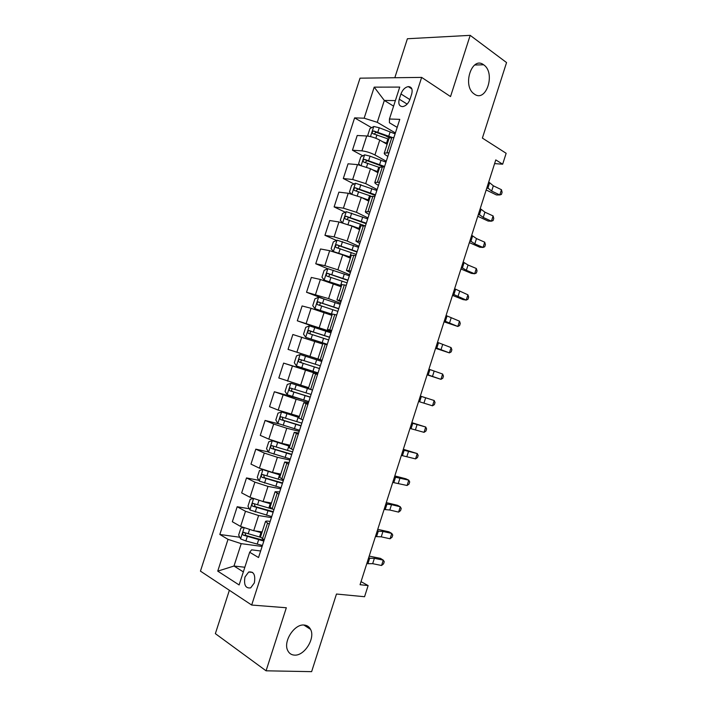 <?xml version="1.0" encoding="UTF-8"?>
<svg xmlns="http://www.w3.org/2000/svg" width="707" height="707" viewBox="0 0 707 707"><rect width="100%" height="100%" fill="white"/><g stroke="black" fill="none" stroke-linecap="round" stroke-linejoin="round"><path stroke-width="1.06" d="M304.151 625.041C307.059 625.28 309.189 626.72 310.55 629.354C315.561 638.103 304.505 656.016 294.51 655.124C291.417 654.956 289.163 653.445 287.749 650.573C282.888 641.567 294.439 623.742 304.151 625.041M483.747 64.867C495.872 72.874 486.23 102.992 474.379 94.093L474.035 93.854C461.998 85.75 471.958 55.614 483.623 64.788L483.747 64.867M254.343 582.895C255.634 574.932 253.751 571.3 248.687 572.007L244.984 576.992C243.668 584.954 245.576 588.586 250.693 587.871L254.343 582.895M229.368 590.274L215.361 633.649L266.071 670.81L311.628 671.65L336.47 594.03L364.565 596.726L368.126 585.573L361.038 581.64M360.022 78.168L200.443 571.132L251.683 605.042L421.646 77.399L360.022 78.168M421.646 77.399L450.527 96.567L470.182 35.35L407.4 38.744L394.815 77.735M470.182 35.35L506.557 62.569L482.386 138.086L506.15 153.295L502.659 164.201L495.784 159.906L360.057 584.707L368.126 585.573M400.949 93.951L399.261 99.174C398.112 103.991 399.278 106.465 402.778 106.607C405.986 105.891 408.399 103.452 409.998 99.289L411.704 94.013C412.835 89.25 411.704 86.775 408.284 86.608C405.014 87.297 402.566 89.745 400.949 93.951L409.892 99.607M395.381 100.588L384.325 100.456L377.264 122.32L364.158 118.193L354.605 117.883L219.833 534.474L239.788 537.249M364.158 118.193L374.197 87.147L399.738 87.085L389.442 119.015L389.416 122.762L397.184 127.375M260.636 550.992L251.657 549.834L249.677 552.255L258.532 557.531L399.773 119.35L389.442 119.015M249.677 552.255L239.125 584.963L217.738 571.132L228.016 539.353L219.833 534.474M266.071 670.81L286.326 607.755L251.683 605.042M494.6 163.617L502.659 164.201M393.596 106.147L384.325 100.456L374.197 87.147M269.261 524.249L265.496 521.501C265.691 521.006 266.919 520.935 269.19 521.28L270.162 521.43M278.938 494.22L275.094 491.727L279.68 491.922M288.606 464.234L284.682 461.998L289.172 462.458M298.257 434.292L294.253 432.322L298.654 433.038M307.89 404.395L303.807 402.69L308.128 403.662M317.514 374.551L313.351 373.093L317.584 374.33M321.181 359.969L317.92 358.909L321.181 359.969M331.724 330.461L327.438 329.382L331.548 331M341.304 300.731L336.947 299.901L340.968 301.783M350.875 271.037L346.439 270.472L350.372 272.602M360.429 241.396L355.913 241.078L359.766 243.473M369.973 211.8L365.378 211.738C365.263 212.206 366.217 212.948 368.259 213.947L369.142 214.38M379.5 182.247L374.825 182.433C374.683 182.998 375.611 183.811 377.626 184.88L378.501 185.331M389.009 152.739L384.263 153.18C384.087 153.826 384.997 154.718 386.985 155.849L387.851 156.335M244.843 567.244L233.99 566.033L243.341 571.883M395.39 132.951L377.264 122.32M387.127 144.299L379.747 140.092C375.346 137.794 371.007 136.424 366.73 135.991L357.212 135.497L352.448 150.211L362.788 155.832M386.269 161.223L374.94 154.974C370.53 152.73 366.191 151.36 361.922 150.865L352.448 150.211M377.962 172.711L370.503 168.717L357.486 164.607L348.056 163.803L343.293 178.535L353.995 184.006M377.149 189.538L365.696 183.617L352.669 179.498L343.293 178.535M368.789 201.159L361.259 197.386L348.233 193.258L338.892 192.145L334.119 206.904L345.219 212.215M368.002 217.897L356.443 212.303L343.408 208.176L334.119 206.904M359.598 229.651L351.998 226.09L338.962 221.954L329.718 220.54L324.937 235.316L336.479 240.46M358.856 246.292L347.172 241.034L334.128 236.889L324.937 235.316M350.398 258.179L342.718 254.838L329.674 250.693L320.527 248.97L315.737 263.764L327.774 268.757M349.682 274.731L337.884 269.809L324.84 265.655L315.737 263.764M341.189 286.759L320.377 279.468L311.319 277.444L306.529 292.265L322.268 298.301M340.5 303.215L328.587 298.628L306.529 292.265M331.963 315.375L311.062 308.296L302.101 305.954L297.302 320.801L331 332.688M331.309 331.742L297.302 320.801M322.719 344.035L292.866 334.508L288.058 349.382L322.083 360.358M322.1 360.305L288.058 349.382M317.673 374.038L283.622 363.106L317.797 373.65M308.641 387.675L278.805 377.998L283.622 363.106M308.446 402.663L296.127 399.243L274.36 391.749L301.898 399.437M299.37 416.45L278.178 410.104L269.544 406.658L274.36 391.749M299.211 431.332L286.759 428.248L273.68 424.023L265.09 420.435L279.15 423.953M290.082 445.251L281.89 443.351L268.801 439.118L260.264 435.371L265.09 420.435M289.95 460.045L277.391 457.305L264.294 453.063L255.801 449.157L268.439 451.959M280.776 474.105L272.504 472.426L259.416 468.184L250.967 464.11L255.801 449.157M280.688 488.802L267.997 486.398L254.9 482.147L246.504 477.932L258.868 480.318M271.461 503.004L263.11 501.546L250.013 497.286L241.661 492.903L246.504 477.932M271.4 517.604L258.594 515.536L245.497 511.276L237.19 506.742L249.315 508.748M262.129 531.938L253.698 530.71L240.592 526.441L232.338 521.739L237.19 506.742M262.103 546.44L241.22 543.656L233.99 566.033L217.738 571.132M393.949 137.414L389.159 137.98L384.263 153.18M354.605 117.883L371.599 127.702M385.342 135.647L389.212 137.883M380.746 165.606L382.876 166.764M384.44 166.896L379.73 167.214L374.825 182.433M374.922 196.422L370.291 196.493L365.378 211.738M365.395 226.001L360.835 225.816L355.913 241.078M355.842 255.616L351.37 255.183L346.439 270.472M346.28 285.283L341.888 284.594L336.947 299.901M336.709 314.995L332.387 314.049L327.438 329.382M327.12 344.751L322.878 343.549L317.92 358.909M310.974 389.513L290.922 383.229L312.503 390.087L308.385 388.479L313.351 373.093M302.879 419.94L298.84 418.093L303.807 402.69M293.237 449.855L289.278 447.752L294.253 432.322M283.578 479.814L279.698 477.455L284.682 461.998M273.909 509.827L270.101 507.202L275.094 491.727M228.016 539.353L241.22 543.656M264.215 539.883L260.494 537.002L265.496 521.501M488.731 181.973L493.345 185.8L501.466 189.706L499.796 194.946L501.44 194.407L502.103 192.313L501.466 189.706M487.026 187.293L491.665 191.067L499.796 194.946L496.464 194.955L486.177 189.971M386.367 143.866L387.162 144.175M382.522 141.683L387.392 143.477M368.559 136.195L367.746 135.391L369.938 128.603L373.835 126.482L379.244 127.764L395.089 133.853M391.775 137.299L373.685 130.945C372.015 131.767 371.776 132.677 372.951 133.685L388.779 139.173M374.312 133.976L375.991 132.271L390.034 137.414M480.221 208.609L484.922 212.171L493.097 215.935L491.427 221.185L493.097 220.566L493.76 218.472L493.097 215.935M478.515 213.938L483.243 217.447L491.427 221.185L488.13 221.061L477.773 216.271M471.702 235.281L476.491 238.577L484.719 242.192L483.04 247.45L484.737 246.752L485.409 244.657L484.719 242.192M469.996 240.619L474.804 243.862L483.04 247.45L479.788 247.211L469.36 242.607M463.165 261.988L468.043 265.019L476.324 268.492L474.644 273.759L476.368 272.982L477.039 270.878L476.324 268.492M461.459 267.334L466.355 270.313L474.644 273.759L471.436 273.388L460.929 268.978M376.221 171.774L378.042 172.446M372.35 169.707L378.245 171.845M359.836 164.961L358.608 163.662L360.809 156.874L364.671 154.842L370.07 156.167L385.969 162.159M384.581 166.463L364.459 159.34C362.841 160.171 362.62 161.09 363.787 162.089L379.632 167.524M365.183 162.407L367.039 160.639L383.645 166.834M365.713 199.613L368.913 200.761M361.79 197.651L369.081 200.249M351.087 193.789L349.47 191.977L351.662 185.172L355.506 183.237L376.831 190.501M375.444 194.814L355.223 187.77C353.659 188.619 353.447 189.538 354.596 190.528L371.034 196.139M356.045 190.881L357.883 189.016L375.249 195.415M354.569 227.3L359.775 229.121M350.045 225.241L359.907 228.697M342.294 222.67L340.306 220.328L342.506 213.523L346.315 211.685L367.684 218.887M366.297 223.209L345.979 216.254C344.459 217.111 344.265 218.03 345.405 219.011L365.413 225.94M346.916 219.409L348.71 217.429L366.138 223.704M454.619 288.739L467.928 294.828L466.24 300.095L467.99 299.238L468.661 297.134L467.928 294.828M452.904 294.094L466.24 300.095L463.067 299.6L452.498 295.385M358.52 247.317L337.115 240.168L333.333 241.909L331.132 248.731L333.43 251.577L350.725 257.189M342.259 254.644L350.61 257.525M357.123 251.648L336.718 244.772C335.251 245.638 335.074 246.557 336.187 247.538L356.248 254.379M337.778 247.98L339.519 245.886L357 252.037M446.064 315.525L459.506 321.19L457.827 326.475L459.603 325.538L460.275 323.426L459.506 321.19M444.35 320.881L457.827 326.475L444.04 321.835M437.492 342.347L451.084 347.597L449.396 352.881L451.199 351.865L451.87 349.762L451.084 347.597M435.777 347.711L449.396 352.881L435.583 348.312M428.91 369.204L442.644 374.038L440.956 379.332L442.785 378.236L443.457 376.124L442.644 374.038M427.187 374.577L440.956 379.332L427.108 374.834M420.312 396.097L434.195 400.516L420.329 396.07M418.597 401.479L432.507 405.818L434.195 400.516L435.035 402.522L434.363 404.643L432.507 405.818M411.713 423.033L425.738 427.028L411.836 422.653M409.989 428.424L424.041 432.339L425.738 427.028L426.604 428.963L425.923 431.076L424.041 432.339M349.346 275.792L327.907 268.695L324.151 270.339L321.95 277.171L324.213 280.122L341.525 285.716M324.213 280.122L341.446 285.964M347.95 280.122L327.447 273.335C326.024 274.21 325.865 275.138 326.961 276.11L347.066 282.853M328.658 276.596L329.815 274.307L330.319 274.378L347.853 280.414M340.155 304.302L318.68 297.267L314.951 298.814L312.741 305.654L314.986 308.703L332.308 314.297M314.986 308.703L332.263 314.447M338.759 308.641L318.168 301.942C316.789 302.826 316.639 303.754 317.726 304.726L337.875 311.38M319.564 305.274L320.545 302.843L321.111 302.923L338.697 308.826M330.947 332.856L309.436 325.874L305.742 327.323L303.533 334.172L305.742 337.336L327.261 344.291M305.742 337.336L327.244 344.353M329.55 337.195L308.879 330.593C307.536 331.477 307.404 332.405 308.473 333.377L328.667 339.943M310.532 334.022C309.719 332.891 309.966 332.025 311.266 331.433L329.524 337.283M321.729 361.454L300.183 354.534L296.525 355.877L294.306 362.735L296.48 366.005L318.044 372.898M320.333 365.802L299.574 359.289C298.274 360.181 298.151 361.109 299.202 362.072L319.449 368.55M319.449 368.524L301.756 362.877C300.44 361.869 300.51 360.923 301.977 360.049L299.574 359.289M290.922 383.229L287.281 384.475L285.062 391.351L287.21 394.718L308.809 401.558M311.098 394.444L290.25 388.019C288.995 388.912 288.889 389.849 289.923 390.812L310.214 397.201M310.249 397.069L292.495 391.545C291.204 390.547 291.257 389.61 292.68 388.717L290.25 388.019M403.096 450.005L417.263 453.576L403.326 449.272M401.373 455.405L415.566 458.896L417.263 453.576L418.155 455.432L417.475 457.553L415.566 458.896M299.088 417.333L281.633 411.969L278.028 413.118L275.81 419.993L277.922 423.475L299.556 430.254M281.633 411.969L299.026 417.519M301.854 423.131L280.926 416.803C279.707 417.696 279.61 418.624 280.635 419.596L300.961 425.888M301.041 425.658L283.233 420.258L282.447 418.208M394.462 477.013L408.779 480.168L405.871 478.789L394.815 475.926M392.738 482.413L407.082 485.488L408.779 480.168L409.698 481.944L409.017 484.065L407.082 485.488M274.67 441.292L272.345 440.744L268.766 441.795L266.539 448.689L268.616 452.277L290.294 458.993M274.749 441.318L289.835 446.002M272.345 440.744L289.746 446.285M292.592 451.861L271.585 445.622C270.41 446.515 270.321 447.451 271.329 448.424L291.699 454.619M291.805 454.292L273.945 449.016L273.123 447.054M385.828 504.056L391.519 504.657L400.286 506.786L397.414 505.284L386.287 502.615M384.095 509.473L389.804 510.012L398.589 512.115L400.286 506.786L401.223 508.492L400.551 510.613L398.589 512.115M262.871 469.616L259.487 470.526L257.26 477.419L259.31 481.113L281.015 487.777M264.33 470.128L280.458 475.095M273.45 472.621L280.573 474.724M283.313 480.636L262.235 474.477C261.095 475.378 261.016 476.315 262.005 477.287L282.429 483.402M282.57 482.961L264.648 477.808L263.799 475.935M377.167 531.143L382.955 531.461L391.775 533.44L388.947 531.814L377.741 529.349M375.435 536.56L381.241 536.834L390.078 538.778L391.775 533.44L392.747 535.075L392.067 537.196L390.078 538.778M252.982 498.612L250.198 499.292L247.963 506.203L249.978 509.994L271.727 516.605M262.394 501.413L271.152 503.95M266.822 502.191L271.302 503.49M272.46 509.067L252.867 503.384C251.763 504.285 251.692 505.222 252.664 506.203L273.141 512.221M273.309 511.674L255.342 506.654L254.467 504.842M368.506 558.256L374.383 558.309L383.265 560.138L380.463 558.38L369.195 556.109M366.774 563.691L372.669 563.682L381.559 565.485L383.265 560.138L384.255 561.685L383.574 563.824L381.559 565.485M243.058 527.634L240.893 528.102L238.657 535.022L240.636 538.928L245.859 540.97L262.421 545.468M254.909 530.886L261.837 532.848M259.292 531.523L262.014 532.291M260.521 537.276L243.491 532.336C242.421 533.237 242.36 534.174 243.314 535.155L263.835 541.076M264.038 540.431L246.018 535.535L245.126 533.794M374.94 154.974L379.747 140.092M365.696 183.617L370.503 168.717M356.443 212.303L361.259 197.386M347.172 241.034L351.998 226.09M337.884 269.809L342.718 254.838M328.587 298.628L333.43 283.64M319.281 327.482L324.124 312.476M309.949 356.39L314.801 341.348M300.608 385.333L305.468 370.274M291.257 414.32L296.127 399.243M281.89 443.351L286.759 428.248M272.504 472.426L277.391 457.305M263.11 501.546L267.997 486.398M253.698 530.71L258.594 515.536M361.922 150.865L366.73 135.991M386.976 152.597L391.908 137.308M377.485 182.044L382.425 166.728M352.669 179.498L357.486 164.607M367.976 211.526L372.925 196.192M343.408 208.176L348.233 193.258M358.458 241.06L363.407 225.701M334.128 236.889L338.962 221.954M348.922 270.631L353.88 255.254M324.84 265.655L329.674 250.693M339.378 300.254L344.344 284.85M315.534 294.457L320.377 279.468M329.807 329.922L334.782 314.491M306.219 323.302L311.062 308.296M320.227 359.633L325.211 344.176M296.887 352.192L301.739 337.159M310.638 389.398L315.631 373.915M287.537 381.126L292.398 366.076M301.032 419.198L306.025 403.697M278.178 410.104L283.047 395.027M291.408 449.051L296.41 433.524M268.801 439.118L273.68 424.023M281.766 478.948L286.777 463.394M259.416 468.184L264.294 453.063M272.115 508.89L277.135 493.309M250.013 497.286L254.9 482.147M262.447 538.875L267.476 523.277M240.592 526.441L245.497 511.276M407.144 104.106L399.261 99.174M489.5 183.14L487.803 188.442M493.345 185.8L491.665 191.067M373.738 126.535L370.486 136.584M387.904 138.837L386.517 143.15M390.176 131.811L388.788 136.124M376.972 134.798L375.85 138.272M379.244 127.764L377.847 132.076M376.186 132.315L373.835 130.954M481.016 209.67L479.319 214.981M484.922 212.171L483.243 217.447M472.532 236.244L470.835 241.555M476.491 238.577L474.804 243.862M464.031 262.845L462.334 268.174M468.043 265.019L466.355 270.313M364.573 154.886L361.224 165.27M378.758 167.206L377.37 171.518M381.029 160.171L379.641 164.484M367.79 163.229L366.588 166.958M370.07 156.167L368.674 160.498M367.039 160.639L364.662 159.358M355.409 183.29L351.945 194.001M369.602 195.609L368.206 199.931M371.873 188.566L370.477 192.878M358.608 191.685L357.309 195.698M360.888 184.624L359.492 188.955M357.883 189.016L355.48 187.797M346.218 211.729L342.656 222.767M360.429 224.057L359.032 228.388M362.7 216.996L361.304 221.326M349.408 220.195L348.021 224.472M351.688 213.125L350.292 217.456M348.71 217.429L346.289 216.28M455.52 289.49L453.814 294.819M459.594 291.496L457.897 296.799M337.018 240.212L333.377 251.506M351.238 252.549L349.841 256.88M353.518 245.479L352.121 249.81M340.191 248.74L338.786 253.088M342.48 241.661L341.074 246.001M339.519 245.886L337.071 244.799M447.001 316.17L445.295 321.508M451.119 318.017L449.431 323.329M438.464 342.886L436.758 348.233M442.644 344.574L440.947 349.885M429.918 369.637L428.203 374.993M434.151 371.157L432.454 376.478M421.354 396.424L419.649 401.788M425.649 397.785L423.944 403.114M412.791 423.246L411.076 428.619M417.13 424.447L415.433 429.785M327.809 268.74L324.16 280.043M342.038 281.077L340.641 285.425M344.318 273.998L342.922 278.337M330.964 277.338L329.559 281.686M333.253 270.242L331.848 274.59M330.319 274.378L327.854 273.37M318.583 297.302L314.924 308.632M332.82 309.657L331.424 314.005M335.109 302.561L333.713 306.909M321.72 305.963L320.315 310.32M324.009 298.867L322.604 303.215M321.111 302.923L318.61 301.977M309.348 325.909L305.68 337.257M323.594 338.273L322.189 342.621M325.883 331.168L324.486 335.525M312.459 334.641L311.053 339.007M314.756 327.527L313.351 331.883M311.884 331.503L309.366 330.629M300.095 354.569L296.427 365.926M314.359 366.924L312.945 371.29M316.648 359.819L315.242 364.176M303.188 363.363L301.783 367.728M305.495 356.231L304.081 360.605M301.756 362.877L299.202 362.072M290.824 383.256L287.148 394.63M305.097 395.628L303.692 399.994M307.395 388.505L305.99 392.871M293.909 392.12L292.495 396.494M296.215 384.988L294.801 389.354M292.495 391.545L289.923 390.812M404.21 450.112L402.486 455.494M408.611 451.146L406.896 456.492M281.545 411.995L277.869 423.387M295.826 424.368L294.421 428.742M298.133 417.236L296.719 421.611M284.612 420.921L283.198 425.305M286.918 413.781L285.504 418.155M283.233 420.258L280.635 419.596M395.611 477.013L393.887 482.395M400.065 477.879L398.359 483.234M272.248 440.77L268.563 452.18M286.547 453.16L285.133 457.535M288.854 446.011L287.44 450.394M275.297 449.767L273.883 454.159M277.612 442.609L276.19 447.001M273.945 449.016L271.329 448.424M387.003 503.95L385.28 509.34M391.519 504.657L389.804 510.012M262.933 469.634L259.257 481.025M277.25 481.988L275.836 486.372M279.557 474.83L278.143 479.213M265.973 478.657L264.559 483.049M268.289 471.489L266.866 475.882M264.648 477.808L262.005 477.287M378.386 530.922L376.663 536.321M382.955 531.461L381.241 536.834M253.504 498.815L249.925 509.906M267.944 510.861L266.521 515.253M270.251 503.693L268.837 508.086M256.632 507.591L255.218 511.992M258.903 500.574L257.534 504.807M255.342 506.654L252.664 506.203M369.761 557.938L368.029 563.346M374.383 558.309L372.669 563.682M244.065 528.041L240.583 538.822M258.621 539.768L257.198 544.169M260.927 532.601L259.513 536.993M247.282 536.569L245.859 540.97M249.465 529.808L248.184 533.785M246.018 535.535L243.314 535.155M310.55 629.354L303.833 625.023M252.62 572.431L248.687 572.007M411.872 88.914L408.284 86.608M483.623 64.788L474.653 65M375.991 132.271L373.685 130.945M366.774 160.595L364.459 159.34M357.556 188.955L355.223 187.77M348.321 217.367L345.979 216.254M339.068 245.815L336.718 244.772M329.815 274.307L327.447 273.335M320.545 302.843L318.168 301.942M311.266 331.424L308.879 330.593M282.809 417.289L280.926 416.803M272.982 445.94L271.585 445.622M263.402 474.715L262.235 474.477M253.901 503.561L252.867 503.384M244.436 532.468L243.491 532.336"/></g></svg>
